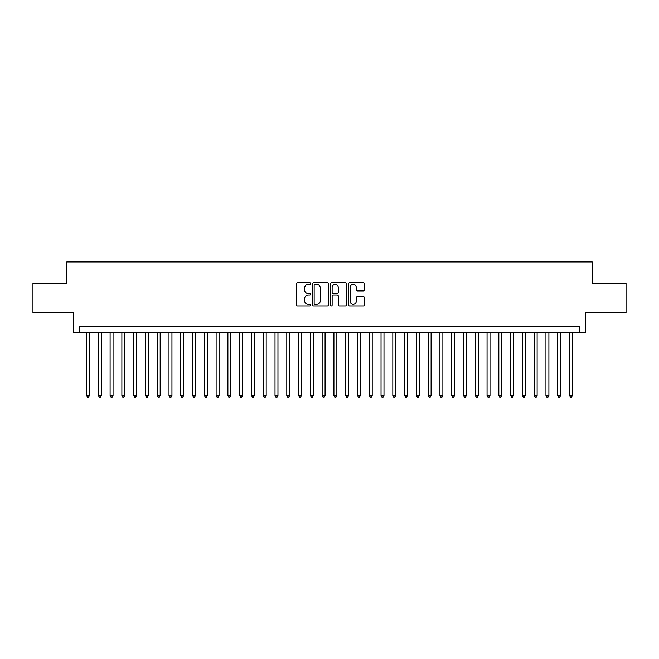 <?xml version="1.0" encoding="UTF-8"?>
<svg xmlns="http://www.w3.org/2000/svg" width="659" height="659" viewBox="0 0 659 659"><rect width="100%" height="100%" fill="white"/><g stroke="black" fill="none" stroke-linecap="round" stroke-linejoin="round"><path stroke-width="0.99" d="M310.653 283.584A0.807 0.807 0 0 0 309.845 282.777L297.555 282.777A1.153 1.153 0 0 0 296.402 283.93L296.402 304.746A1.153 1.153 0 0 0 297.555 305.9L309.845 305.9A0.807 0.807 0 0 0 310.653 305.092A0.807 0.807 0 0 0 309.845 304.285L308.255 304.285A3.699 3.699 0 0 1 304.557 300.578L304.557 298.848A3.699 3.699 0 0 1 308.255 295.15L309.845 295.15A0.807 0.807 0 0 0 310.653 294.334A0.807 0.807 0 0 0 309.845 293.527L308.255 293.527A3.699 3.699 0 0 1 304.557 289.828L304.557 288.098A3.699 3.699 0 0 1 308.255 284.391L309.845 284.391A0.807 0.807 0 0 0 310.653 283.584M363.29 290.924A1.153 1.153 0 0 0 364.443 289.771L364.443 283.93A1.153 1.153 0 0 0 363.29 282.777L349.649 282.777A1.153 1.153 0 0 0 348.487 283.93L348.487 304.746A1.153 1.153 0 0 0 349.649 305.9L363.29 305.9A1.153 1.153 0 0 0 364.443 304.746L364.443 297.695A1.153 1.153 0 0 0 363.29 296.534L357.45 296.534A1.153 1.153 0 0 0 356.297 297.695L356.297 301.188A3.089 3.089 0 0 1 353.199 304.285A3.089 3.089 0 0 1 350.11 301.188L350.11 287.489A3.089 3.089 0 0 1 353.199 284.391A3.089 3.089 0 0 1 356.297 287.489L356.297 289.771A1.153 1.153 0 0 0 357.45 290.924L363.29 290.924M579.813 332.622L585.703 332.622L585.703 312.597L626.05 312.597L626.05 283.148L592.186 283.148L592.186 261.944L66.814 261.944L66.814 283.148L32.95 283.148L32.95 312.597L73.297 312.597L73.297 332.622L579.813 332.622L579.813 326.732L79.187 326.732L79.187 332.622M328.487 283.93A1.153 1.153 0 0 0 327.334 282.777L313.692 282.777A1.153 1.153 0 0 0 312.531 283.93L312.531 304.746A1.153 1.153 0 0 0 313.692 305.9L327.334 305.9A1.153 1.153 0 0 0 328.487 304.746L328.487 283.93M331.666 282.777L345.308 282.777A1.153 1.153 0 0 1 346.469 283.93L346.469 304.746A1.153 1.153 0 0 1 345.308 305.9L339.476 305.9A1.153 1.153 0 0 1 338.314 304.746L338.314 296.303A1.153 1.153 0 0 0 337.161 295.15L333.289 295.15A1.153 1.153 0 0 0 332.128 296.303L332.128 305.092A0.807 0.807 0 0 1 331.32 305.9A0.807 0.807 0 0 1 330.513 305.092L330.513 283.93A1.153 1.153 0 0 1 331.666 282.777M314.961 284.391A0.807 0.807 0 0 0 314.154 285.207L314.154 303.469A0.807 0.807 0 0 0 314.961 304.285L316.633 304.285A3.699 3.699 0 0 0 320.34 300.578L320.34 288.098A3.699 3.699 0 0 0 316.633 284.391L314.961 284.391M338.314 287.546A3.089 3.089 0 0 0 335.225 284.449A3.089 3.089 0 0 0 332.128 287.546L332.128 292.374A1.153 1.153 0 0 0 333.289 293.527L337.161 293.527A1.153 1.153 0 0 0 338.314 292.374L338.314 287.546M86.543 332.622L86.543 395.524L89.492 395.524L89.492 332.622M89.492 395.524L88.611 397.056L87.433 397.056L86.543 395.524M98.323 332.622L98.323 395.524L101.272 395.524L101.272 332.622M101.272 395.524L100.39 397.056L99.212 397.056L98.323 395.524M110.102 332.622L110.102 395.524L113.051 395.524L113.051 332.622M113.051 395.524L112.17 397.056L110.992 397.056L110.102 395.524M121.882 332.622L121.882 395.524L124.831 395.524L124.831 332.622M124.831 395.524L123.95 397.056L122.772 397.056L121.882 395.524M133.662 332.622L133.662 395.524L136.611 395.524L136.611 332.622M136.611 395.524L135.729 397.056L134.551 397.056L133.662 395.524M145.441 332.622L145.441 395.524L148.39 395.524L148.39 332.622M148.39 395.524L147.509 397.056L146.331 397.056L145.441 395.524M157.221 332.622L157.221 395.524L160.17 395.524L160.17 332.622M160.17 395.524L159.289 397.056L158.111 397.056L157.221 395.524M169.001 332.622L169.001 395.524L171.95 395.524L171.95 332.622M171.95 395.524L171.068 397.056L169.89 397.056L169.001 395.524M180.78 332.622L180.78 395.524L183.729 395.524L183.729 332.622M183.729 395.524L182.848 397.056L181.67 397.056L180.78 395.524M192.56 332.622L192.56 395.524L195.509 395.524L195.509 332.622M195.509 395.524L194.627 397.056L193.449 397.056L192.56 395.524M204.339 332.622L204.339 395.524L207.288 395.524L207.288 332.622M207.288 395.524L206.407 397.056L205.229 397.056L204.339 395.524M216.119 332.622L216.119 395.524L219.068 395.524L219.068 332.622M219.068 395.524L218.187 397.056L217.009 397.056L216.119 395.524M227.899 332.622L227.899 395.524L230.848 395.524L230.848 332.622M230.848 395.524L229.966 397.056L228.788 397.056L227.899 395.524M239.678 332.622L239.678 395.524L242.627 395.524L242.627 332.622M242.627 395.524L241.746 397.056L240.568 397.056L239.678 395.524M251.458 332.622L251.458 395.524L254.407 395.524L254.407 332.622M254.407 395.524L253.526 397.056L252.348 397.056L251.458 395.524M263.238 332.622L263.238 395.524L266.187 395.524L266.187 332.622M266.187 395.524L265.305 397.056L264.127 397.056L263.238 395.524M275.017 332.622L275.017 395.524L277.966 395.524L277.966 332.622M277.966 395.524L277.085 397.056L275.907 397.056L275.017 395.524M286.797 332.622L286.797 395.524L289.746 395.524L289.746 332.622M289.746 395.524L288.864 397.056L287.686 397.056L286.797 395.524M298.576 332.622L298.576 395.524L301.525 395.524L301.525 332.622M301.525 395.524L300.644 397.056L299.466 397.056L298.576 395.524M310.356 332.622L310.356 395.524L313.305 395.524L313.305 332.622M313.305 395.524L312.424 397.056L311.246 397.056L310.356 395.524M322.136 332.622L322.136 395.524L325.085 395.524L325.085 332.622M325.085 395.524L324.203 397.056L323.025 397.056L322.136 395.524M333.915 332.622L333.915 395.524L336.864 395.524L336.864 332.622M336.864 395.524L335.975 397.056L334.797 397.056L333.915 395.524M345.695 332.622L345.695 395.524L348.644 395.524L348.644 332.622M348.644 395.524L347.754 397.056L346.576 397.056L345.695 395.524M357.475 332.622L357.475 395.524L360.424 395.524L360.424 332.622M360.424 395.524L359.534 397.056L358.356 397.056L357.475 395.524M369.254 332.622L369.254 395.524L372.203 395.524L372.203 332.622M372.203 395.524L371.314 397.056L370.136 397.056L369.254 395.524M381.034 332.622L381.034 395.524L383.983 395.524L383.983 332.622M383.983 395.524L383.093 397.056L381.915 397.056L381.034 395.524M392.813 332.622L392.813 395.524L395.762 395.524L395.762 332.622M395.762 395.524L394.873 397.056L393.695 397.056L392.813 395.524M404.593 332.622L404.593 395.524L407.542 395.524L407.542 332.622M407.542 395.524L406.652 397.056L405.474 397.056L404.593 395.524M416.373 332.622L416.373 395.524L419.322 395.524L419.322 332.622M419.322 395.524L418.432 397.056L417.254 397.056L416.373 395.524M428.152 332.622L428.152 395.524L431.101 395.524L431.101 332.622M431.101 395.524L430.212 397.056L429.034 397.056L428.152 395.524M439.932 332.622L439.932 395.524L442.881 395.524L442.881 332.622M442.881 395.524L441.991 397.056L440.813 397.056L439.932 395.524M451.712 332.622L451.712 395.524L454.661 395.524L454.661 332.622M454.661 395.524L453.771 397.056L452.593 397.056L451.712 395.524M463.491 332.622L463.491 395.524L466.44 395.524L466.44 332.622M466.44 395.524L465.551 397.056L464.373 397.056L463.491 395.524M475.271 332.622L475.271 395.524L478.22 395.524L478.22 332.622M478.22 395.524L477.33 397.056L476.152 397.056L475.271 395.524M487.05 332.622L487.05 395.524L489.999 395.524L489.999 332.622M489.999 395.524L489.11 397.056L487.932 397.056L487.05 395.524M498.83 332.622L498.83 395.524L501.779 395.524L501.779 332.622M501.779 395.524L500.889 397.056L499.711 397.056L498.83 395.524M510.61 332.622L510.61 395.524L513.559 395.524L513.559 332.622M513.559 395.524L512.669 397.056L511.491 397.056L510.61 395.524M522.389 332.622L522.389 395.524L525.338 395.524L525.338 332.622M525.338 395.524L524.449 397.056L523.271 397.056L522.389 395.524M534.169 332.622L534.169 395.524L537.118 395.524L537.118 332.622M537.118 395.524L536.228 397.056L535.05 397.056L534.169 395.524M545.949 332.622L545.949 395.524L548.898 395.524L548.898 332.622M548.898 395.524L548.008 397.056L546.83 397.056L545.949 395.524M557.728 332.622L557.728 395.524L560.677 395.524L560.677 332.622M560.677 395.524L559.788 397.056L558.61 397.056L557.728 395.524M569.508 332.622L569.508 395.524L572.457 395.524L572.457 332.622M572.457 395.524L571.567 397.056L570.389 397.056L569.508 395.524"/></g></svg>

